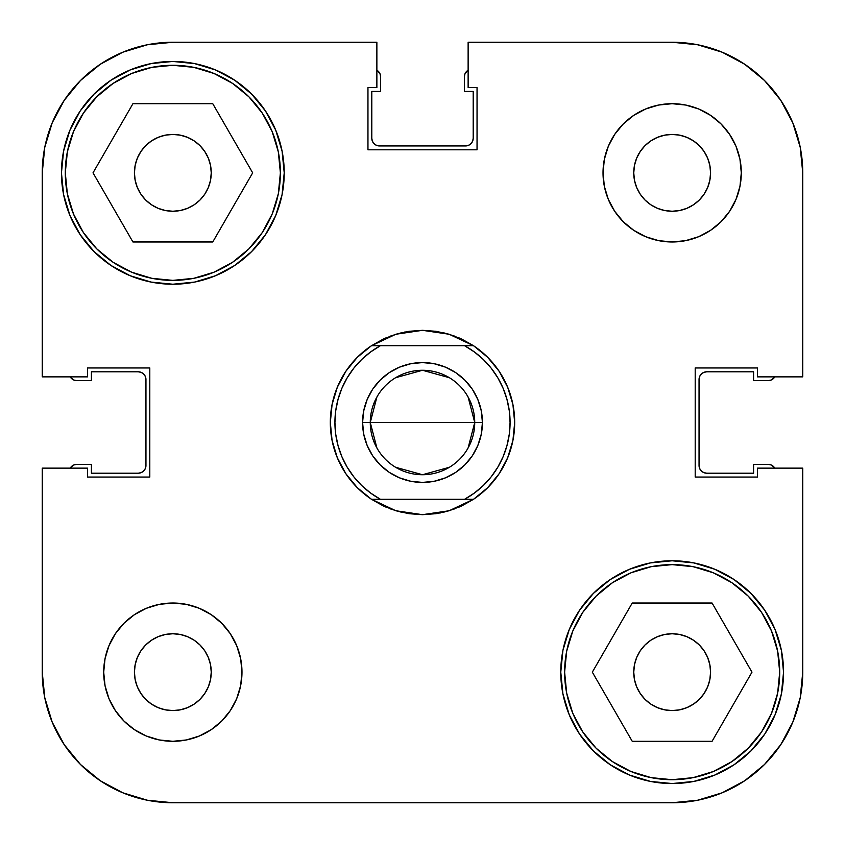 <?xml version="1.0" encoding="UTF-8"?>
<svg xmlns="http://www.w3.org/2000/svg" width="845" height="845" viewBox="0 0 845 845"><rect width="100%" height="100%" fill="white"/><g stroke="black" fill="none" stroke-linecap="round" stroke-linejoin="round"><path stroke-width="1.27" d="M780.738 744.709L764.503 764.503L744.709 780.738L764.503 764.503L780.738 744.709L764.503 764.503L780.738 744.709L792.811 722.137L800.236 697.632L802.75 672.155L802.75 468.13L802.75 672.155A130.595 130.595 0 0 1 672.155 802.75L172.845 802.75L147.368 800.236L122.863 792.811L100.291 780.738L80.497 764.503L64.262 744.709L80.497 764.503L100.291 780.738M64.262 100.291L80.497 80.497L100.291 64.262L80.497 80.497L64.262 100.291L80.497 80.497L64.262 100.291L52.189 122.863L44.764 147.368L42.25 172.845A130.595 130.595 0 0 1 172.845 42.25L376.87 42.25L376.87 87.574L367.955 87.574L367.955 149.797L477.045 149.797L477.045 87.574L468.13 87.574L468.13 42.25L672.155 42.25L697.632 44.764L722.137 52.189L744.709 64.262L764.503 80.497L780.738 100.291L764.503 80.497L744.709 64.262M693.502 704.096L686.858 707.645L679.655 709.832L672.155 710.571L664.666 709.832L657.463 707.645L650.819 704.096L644.999 699.322L640.225 693.502L644.999 699.322L640.225 693.502L636.676 686.858L634.489 679.655L633.75 672.155A38.405 38.405 0 0 1 672.155 633.75A38.405 38.405 0 0 1 710.571 672.155A38.405 38.405 0 0 1 672.155 710.571A38.405 38.405 0 0 1 633.75 672.155L634.489 664.666L636.676 657.463L640.225 650.819L644.999 644.999L650.819 640.225L657.463 636.676L664.666 634.489L672.155 633.75L679.655 634.489L686.858 636.676L693.502 640.225L699.322 644.999L704.096 650.819L707.645 657.463L709.832 664.666L710.571 672.155L709.832 679.655L707.645 686.858L704.096 693.502L699.322 699.322L693.502 704.096L699.322 699.322M151.498 140.904L145.678 145.678L151.498 140.904L158.142 137.355L165.345 135.168L172.845 134.429L180.334 135.168L187.537 137.355L194.181 140.904L200.001 145.678L204.775 151.498L208.324 158.142L210.511 165.345L211.25 172.845A38.405 38.405 0 0 1 172.845 211.25A38.405 38.405 0 0 1 134.429 172.845A38.405 38.405 0 0 1 172.845 134.429A38.405 38.405 0 0 1 211.25 172.845L210.511 180.334L208.324 187.537L204.775 194.181L200.001 200.001L194.181 204.775L187.537 208.324L180.334 210.511L172.845 211.25L165.345 210.511L158.142 208.324L151.498 204.775L145.678 200.001L140.904 194.181L137.355 187.537L135.168 180.334L134.429 172.845L135.168 165.345L137.355 158.142L140.904 151.498L145.678 145.678M664.666 210.511L657.463 208.324L650.819 204.775L644.999 200.001L640.225 194.181L644.999 200.001L640.225 194.181L636.676 187.537L634.489 180.334L633.75 172.845L634.489 165.345L636.676 158.142L634.489 165.345L636.676 158.142L640.225 151.498L644.999 145.678L650.819 140.904L657.463 137.355L664.666 135.168L672.155 134.429L679.655 135.168L686.858 137.355L693.502 140.904L699.322 145.678L704.096 151.498L707.645 158.142L709.832 165.345L710.571 172.845L709.832 180.334L707.645 187.537L704.096 194.181L699.322 200.001L693.502 204.775L686.858 208.324L679.655 210.511L672.155 211.25L664.666 210.511L672.155 211.25M180.334 634.489L172.845 633.75L180.334 634.489L187.537 636.676L194.181 640.225L200.001 644.999L204.775 650.819L208.324 657.463L210.511 664.666L211.25 672.155L210.511 679.655L208.324 686.858L204.775 693.502L200.001 699.322L194.181 704.096L187.537 707.645L180.334 709.832L172.845 710.571L165.345 709.832L158.142 707.645L151.498 704.096L145.678 699.322L140.904 693.502L137.355 686.858L135.168 679.655L134.429 672.155A38.405 38.405 0 0 1 172.845 633.75A38.405 38.405 0 0 1 211.25 672.155A38.405 38.405 0 0 1 172.845 710.571A38.405 38.405 0 0 1 134.429 672.155L135.168 664.666L137.355 657.463L140.904 650.819L145.678 644.999L151.498 640.225L158.142 636.676L165.345 634.489L172.845 633.75M280.382 172.845A107.547 107.547 0 0 1 172.845 280.382A107.547 107.547 0 0 1 65.297 172.845A107.547 107.547 0 0 1 172.845 65.297A107.547 107.547 0 0 1 280.382 172.845L278.322 193.822L272.196 213.996L262.267 232.586L248.884 248.884L232.586 262.267L213.996 272.196L193.822 278.322L172.845 280.382L151.857 278.322L131.683 272.196L113.093 262.267L96.795 248.884L83.423 232.586L73.483 213.996L67.357 193.822L65.297 172.845L67.357 151.857L73.483 131.683L83.423 113.093L96.795 96.795L113.093 83.423L131.683 73.483L151.857 67.357L172.845 65.297L193.822 67.357L213.996 73.483L232.586 83.423L248.884 96.795L262.267 113.093L272.196 131.683L278.322 151.857L280.382 172.845M779.703 672.155A107.547 107.547 0 0 1 672.155 779.703A107.547 107.547 0 0 1 564.618 672.155A107.547 107.547 0 0 1 672.155 564.618A107.547 107.547 0 0 1 779.703 672.155L777.643 693.143L771.517 713.317L761.577 731.907L748.205 748.205L731.907 761.577L713.317 771.517L693.143 777.643L672.155 779.703L651.178 777.643L631.004 771.517L612.414 761.577L596.116 748.205L582.733 731.907L572.804 713.317L566.678 693.143L564.618 672.155L566.678 651.178L572.804 631.004L582.733 612.414L596.116 596.116L612.414 582.733L631.004 572.804L651.178 566.678L672.155 564.618L693.143 566.678L713.317 572.804L731.907 582.733L748.205 596.116L761.577 612.414L771.517 631.004L777.643 651.178L779.703 672.155M633.75 172.845A38.405 38.405 0 0 1 672.155 134.429A38.405 38.405 0 0 1 710.571 172.845A38.405 38.405 0 0 1 672.155 211.25A38.405 38.405 0 0 1 633.75 172.845M603.024 172.845A69.132 69.132 0 0 1 672.155 103.703A69.132 69.132 0 0 1 741.297 172.845L739.966 159.356L736.037 146.386L729.647 134.429L721.049 123.951L710.571 115.353L698.614 108.963L685.644 105.033L672.155 103.703L658.667 105.033L645.707 108.963L633.75 115.353L623.272 123.951L614.674 134.429L608.284 146.386L604.355 159.356L603.024 172.845L604.355 186.333L608.284 199.293L614.674 211.25L623.272 221.728L633.75 230.326L645.707 236.716L658.667 240.645L672.155 241.976L685.644 240.645L698.614 236.716L710.571 230.326L721.049 221.728L729.647 211.25L736.037 199.293L739.966 186.333L741.297 172.845A69.132 69.132 0 0 1 672.155 241.976A69.132 69.132 0 0 1 603.024 172.845M103.703 672.155A69.132 69.132 0 0 1 172.845 603.024A69.132 69.132 0 0 1 241.976 672.155L240.645 658.667L236.716 645.707L230.326 633.75L221.728 623.272L211.25 614.674L199.293 608.284L186.333 604.355L172.845 603.024L159.356 604.355L146.386 608.284L134.429 614.674L123.951 623.272L115.353 633.75L108.963 645.707L105.033 658.667L103.703 672.155L105.033 685.644L108.963 698.614L115.353 710.571L123.951 721.049L134.429 729.647L146.386 736.037L159.356 739.966L172.845 741.297L186.333 739.966L199.293 736.037L211.25 729.647L221.728 721.049L230.326 710.571L236.716 698.614L240.645 685.644L241.976 672.155A69.132 69.132 0 0 1 172.845 741.297A69.132 69.132 0 0 1 103.703 672.155M61.453 172.845A111.382 111.382 0 0 1 172.845 61.453A111.382 111.382 0 0 1 284.226 172.845L282.082 151.107L275.745 130.214L265.457 110.959L251.599 94.08L234.72 80.222L215.464 69.934L194.572 63.597L172.845 61.453L151.107 63.597L130.214 69.934L110.959 80.222L94.08 94.08L80.222 110.959L69.934 130.214L63.597 151.107L61.453 172.845L63.597 194.572L69.934 215.464L80.222 234.72L94.08 251.599L110.959 265.457L130.214 275.745L151.107 282.082L172.845 284.226L194.572 282.082L215.464 275.745L234.72 265.457L251.599 251.599L265.457 234.72L275.745 215.464L282.082 194.572L284.226 172.845A111.382 111.382 0 0 1 172.845 284.226A111.382 111.382 0 0 1 61.453 172.845M560.774 672.155A111.382 111.382 0 0 1 672.155 560.774A111.382 111.382 0 0 1 783.547 672.155L781.403 650.428L775.066 629.536L764.778 610.28L750.92 593.401L734.041 579.543L714.785 569.255L693.893 562.918L672.155 560.774L650.428 562.918L629.536 569.255L610.28 579.543L593.401 593.401L579.543 610.28L569.255 629.536L562.918 650.428L560.774 672.155L562.918 693.893L569.255 714.785L579.543 734.041L593.401 750.92L610.28 764.778L629.536 775.066L650.428 781.403L672.155 783.547L693.893 781.403L714.785 775.066L734.041 764.778L750.92 750.92L764.778 734.041L775.066 714.785L781.403 693.893L783.547 672.155A111.382 111.382 0 0 1 672.155 783.547A111.382 111.382 0 0 1 560.774 672.155M395.882 334.24A92.179 92.179 0 0 1 395.893 334.24L422.5 330.321A92.179 92.179 0 0 1 422.511 330.321L449.107 334.24A92.179 92.179 0 0 1 449.117 334.24L473.453 345.679A92.179 92.179 0 0 1 473.453 499.321L449.107 510.76A92.179 92.179 0 0 1 449.107 510.76L422.5 514.679A92.179 92.179 0 0 1 422.489 514.679L395.893 510.76A92.179 92.179 0 0 1 395.882 510.76L371.546 499.321A92.179 92.179 0 0 1 371.546 345.679L395.893 334.24A92.179 92.179 0 0 0 395.882 334.24L409.054 331.303A92.179 92.179 0 0 1 409.064 331.303A92.179 92.179 0 0 0 409.033 331.303L422.5 330.321L435.946 331.303A92.179 92.179 0 0 0 435.935 331.303A92.179 92.179 0 0 1 435.967 331.303L449.107 334.24A92.179 92.179 0 0 0 449.107 334.24L461.697 339.067A92.179 92.179 0 0 1 461.719 339.077A92.179 92.179 0 0 0 461.687 339.056L473.453 345.679L464.549 345.679L474.415 351.974L483.361 359.526L491.209 368.209L497.832 377.852L503.113 388.299L506.958 399.358L509.292 410.818L510.074 422.5L509.292 434.182L506.958 445.642L503.113 456.701L497.832 467.148L491.209 476.791L483.361 485.474L474.415 493.026L464.549 499.321L380.451 499.321L370.585 493.026L361.639 485.474L353.791 476.791L347.168 467.148L341.887 456.701L338.042 445.642L335.708 434.182L334.926 422.5L335.708 410.818L338.042 399.358L341.887 388.299L347.168 377.852L353.791 368.209L361.639 359.526L370.585 351.974L380.451 345.679L464.549 345.679A87.574 87.574 0 0 1 464.549 499.321L473.453 499.321A92.179 92.179 0 0 0 473.453 345.679L371.546 345.679A92.179 92.179 0 0 0 371.546 499.321L380.451 499.321A87.574 87.574 0 0 1 380.451 345.679L371.546 345.679L383.303 339.067L395.893 334.24M744.709 780.738L764.503 764.503L744.709 780.738L722.137 792.811L697.632 800.236L672.155 802.75L172.845 802.75A130.595 130.595 0 0 1 42.25 672.155L42.25 468.13L87.574 468.13L87.574 477.045L149.797 477.045L149.797 367.955L87.574 367.955L87.574 376.87L42.25 376.87L42.25 172.845L42.25 376.87L87.574 376.87L87.574 367.955L149.797 367.955L149.797 477.045L87.574 477.045L87.574 468.13L42.25 468.13L42.25 672.155L44.764 697.632L52.189 722.137L64.262 744.709L80.497 764.503L64.262 744.709M802.75 376.87L802.75 172.845L802.75 376.87L757.426 376.87L757.426 367.955L695.203 367.955L695.203 477.045L757.426 477.045L757.426 468.13L802.75 468.13L757.426 468.13L757.426 477.045L695.203 477.045L695.203 367.955L757.426 367.955L757.426 376.87L802.75 376.87M780.738 100.291L764.503 80.497L780.738 100.291L792.811 122.863L800.236 147.368L802.75 172.845A130.595 130.595 0 0 0 672.155 42.25L468.13 42.25L468.13 87.574L477.045 87.574L477.045 149.797L367.955 149.797L367.955 87.574L376.87 87.574L376.87 42.25L172.845 42.25L147.368 44.764L122.863 52.189L100.291 64.262L80.497 80.497L100.291 64.262M265.457 110.959L251.599 94.08M234.72 265.457L251.599 251.599M275.745 215.464L282.082 194.572M610.28 579.543L593.401 593.401M569.255 629.536L562.918 650.428M579.543 734.041L593.401 750.92M473.718 499.141L487.681 487.681L499.141 473.718L507.665 457.779L512.915 440.488L514.679 422.5L512.915 404.512L507.665 387.221L499.141 371.282L487.681 357.319L473.718 345.858M473.633 345.806L459.353 338.011L473.675 345.827M454.99 336.236L443.382 332.719M438.682 331.747L422.584 330.321M422.416 330.321L406.318 331.747M401.597 332.719L390.01 336.236M385.647 338.011L371.367 345.806M371.282 345.858L357.319 357.319L345.858 371.282L337.335 387.221L332.085 404.512L330.321 422.5L332.085 440.488L337.335 457.779L345.858 473.718L357.319 487.681L371.282 499.141M371.367 499.194L385.647 506.989L371.325 499.173M390.01 508.764L401.618 512.281M406.318 513.253L422.416 514.679M422.584 514.679L438.682 513.253M443.403 512.281L454.99 508.764M459.353 506.989L473.633 499.194M435.967 513.697A92.179 92.179 0 0 1 435.935 513.697A92.179 92.179 0 0 0 435.967 513.697L449.107 510.76A92.179 92.179 0 0 0 449.117 510.76L461.697 505.933L473.453 499.321L371.546 499.321L383.303 505.933A92.179 92.179 0 0 1 383.281 505.923A92.179 92.179 0 0 0 383.313 505.944L395.893 510.76A92.179 92.179 0 0 0 395.893 510.76L409.054 513.697A92.179 92.179 0 0 0 409.064 513.697A92.179 92.179 0 0 1 409.033 513.697L422.5 514.679L435.946 513.697M337.335 387.221L345.858 371.282M404.512 332.085L422.5 330.321M512.915 404.512L514.679 422.5M507.665 457.779L499.141 473.718M440.488 512.915L422.5 514.679M332.085 440.488L330.321 422.5M640.225 650.819L644.999 644.999L650.819 640.225M657.463 636.676L664.666 634.489M679.655 634.489L686.858 636.676M693.502 640.225L699.322 644.999M636.676 686.858L634.489 679.655M200.001 145.678L204.775 151.498M208.324 158.142L210.511 165.345M204.775 194.181L200.001 200.001L194.181 204.775M187.537 208.324L180.334 210.511M165.345 210.511L158.142 208.324M151.498 204.775L145.678 200.001M199.293 608.284L197.191 607.449M210.511 679.655L208.324 686.858M204.775 693.502L200.001 699.322M145.678 644.999L151.498 640.225M158.142 636.676L165.345 634.489M194.181 640.225L200.001 644.999L204.775 650.819M645.707 236.716L647.809 237.551M699.322 200.001L693.502 204.775M686.858 208.324L679.655 210.511M650.819 204.775L644.999 200.001M640.225 151.498L644.999 145.678M632.24 603.024L592.324 672.155L632.24 741.297L712.071 741.297L751.987 672.155L712.071 603.024L632.24 603.024L592.324 672.155L632.24 741.297L712.071 741.297L751.987 672.155L712.071 603.024L632.24 603.024M566.678 651.178L572.804 631.004M693.143 566.678L713.317 572.804M777.643 693.143L771.517 713.317M651.178 777.643L631.004 771.517M132.929 103.703L93.013 172.845L132.929 241.976L212.76 241.976L252.676 172.845L212.76 103.703L132.929 103.703L93.013 172.845L132.929 241.976L212.76 241.976L252.676 172.845L212.76 103.703L132.929 103.703M67.357 151.857L73.483 131.683M193.822 67.357L213.996 73.483M278.322 193.822L272.196 213.996M151.857 278.322L131.683 272.196M376.902 447.987L370.268 422.5A52.232 52.232 0 0 0 422.5 474.732A52.232 52.232 0 0 0 474.732 422.5L482.421 422.5A59.921 59.921 0 0 1 422.5 482.421A59.921 59.921 0 0 1 362.579 422.5L474.732 422.5L468.098 447.987M449.392 467.285L422.5 474.732L395.608 467.285M468.098 397.013L474.732 422.5A52.232 52.232 0 0 1 422.5 474.732A52.232 52.232 0 0 1 370.268 422.5A52.232 52.232 0 0 1 422.5 370.268A52.232 52.232 0 0 1 474.732 422.5L370.268 422.5L376.902 397.013M482.421 422.5L481.27 410.807L477.858 399.569L472.323 389.207L464.866 380.134L455.793 372.677L445.431 367.142L434.193 363.73L422.5 362.579L410.807 363.73L399.569 367.142L389.207 372.677L380.134 380.134L372.677 389.207L367.142 399.569L363.73 410.807L362.579 422.5L363.73 434.193L367.142 445.431L372.677 455.793L380.134 464.866L389.207 472.323L399.569 477.858L410.807 481.27L422.5 482.421L434.193 481.27L445.431 477.858L455.793 472.323L464.866 464.866L472.323 455.793L477.858 445.431L481.27 434.193L482.421 422.5L474.732 422.5A52.232 52.232 0 0 0 422.5 370.268A52.232 52.232 0 0 0 370.268 422.5L362.579 422.5A59.921 59.921 0 0 1 422.5 362.579A59.921 59.921 0 0 1 482.421 422.5M395.608 377.715L422.5 370.268L449.392 377.715M145.372 468.457L145.953 465.521A7.679 7.679 0 0 1 138.274 473.2L91.418 473.2L91.418 464.37L76.821 464.37A7.679 7.679 0 0 0 70.209 468.13L73.874 464.951L76.821 464.37L91.418 464.37L91.418 473.2L138.274 473.2L141.21 472.619L143.703 470.95L145.372 468.457L145.953 465.521L145.953 379.479L145.372 376.543L143.703 374.05L141.21 372.381L138.274 371.8L91.418 371.8L91.418 380.63L76.821 380.63L73.874 380.049L70.209 376.87A7.679 7.679 0 0 0 76.821 380.63L73.874 380.049M376.543 145.372L379.479 145.953A7.679 7.679 0 0 1 371.8 138.274L371.8 91.418L380.63 91.418L380.63 76.821A7.679 7.679 0 0 0 376.87 70.209L380.049 73.874L380.63 76.821L380.63 91.418L371.8 91.418L371.8 138.274L372.381 141.21L374.05 143.703L376.543 145.372L379.479 145.953L465.521 145.953L468.457 145.372L470.95 143.703L472.619 141.21L473.2 138.274L473.2 91.418L464.37 91.418L464.37 76.821L464.951 73.874L468.13 70.209A7.679 7.679 0 0 0 464.37 76.821L464.951 73.874M699.628 376.543L699.047 379.479A7.679 7.679 0 0 1 706.726 371.8L753.582 371.8L753.582 380.63L768.179 380.63A7.679 7.679 0 0 0 774.791 376.87L771.126 380.049L768.179 380.63L753.582 380.63L753.582 371.8L706.726 371.8L703.79 372.381L701.297 374.05L699.628 376.543L699.047 379.479L699.047 465.521L699.628 468.457L701.297 470.95L703.79 472.619L706.726 473.2L753.582 473.2L753.582 464.37L768.179 464.37L771.126 464.951L774.791 468.13A7.679 7.679 0 0 0 768.179 464.37L771.126 464.951M141.21 372.381L138.274 371.8A7.679 7.679 0 0 1 145.953 379.479L145.372 376.543M472.619 141.21L473.2 138.274A7.679 7.679 0 0 1 465.521 145.953L468.457 145.372M703.79 472.619L706.726 473.2A7.679 7.679 0 0 1 699.047 465.521L699.628 468.457M138.274 371.8L91.418 371.8L91.418 380.63L76.821 380.63M473.2 138.274L473.2 91.418L464.37 91.418L464.37 76.821M706.726 473.2L753.582 473.2L753.582 464.37L768.179 464.37M145.953 379.479L145.953 465.521M465.521 145.953L379.479 145.953M699.047 465.521L699.047 379.479"/></g></svg>
